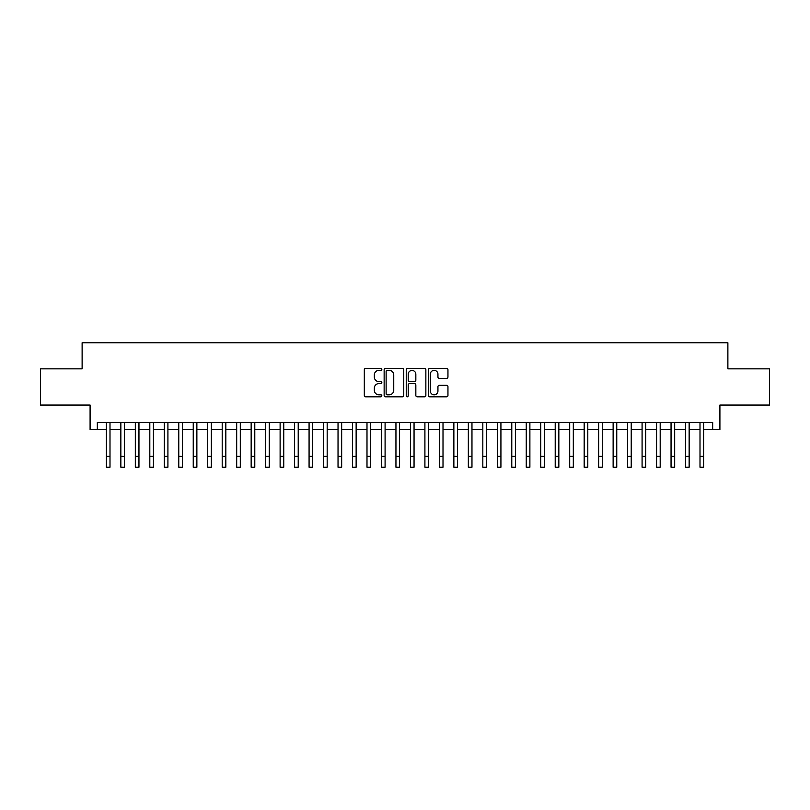 <?xml version="1.0" encoding="UTF-8"?>
<svg xmlns="http://www.w3.org/2000/svg" width="810" height="810" viewBox="0 0 810 810"><rect width="100%" height="100%" fill="white"/><g stroke="black" fill="none" stroke-linecap="round" stroke-linejoin="round"><path stroke-width="1.21" d="M381.834 369.38A0.992 0.992 0 0 0 380.842 368.378L365.735 368.378A1.417 1.417 0 0 0 364.318 369.805L364.318 395.381A1.417 1.417 0 0 0 365.735 396.809L380.842 396.809A0.992 0.992 0 0 0 381.834 395.806A0.992 0.992 0 0 0 380.842 394.814L378.888 394.814A4.546 4.546 0 0 1 374.341 390.268L374.341 388.142A4.546 4.546 0 0 1 378.888 383.586L380.842 383.586A0.992 0.992 0 0 0 381.834 382.593A0.992 0.992 0 0 0 380.842 381.601L378.888 381.601A4.546 4.546 0 0 1 374.341 377.055L374.341 374.919A4.546 4.546 0 0 1 378.888 370.373L380.842 370.373A0.992 0.992 0 0 0 381.834 369.38M446.533 378.402A1.417 1.417 0 0 0 447.95 376.984L447.95 369.805A1.417 1.417 0 0 0 446.533 368.378L429.766 368.378A1.417 1.417 0 0 0 428.338 369.805L428.338 395.381A1.417 1.417 0 0 0 429.766 396.809L446.533 396.809A1.417 1.417 0 0 0 447.95 395.381L447.95 386.714A1.417 1.417 0 0 0 446.533 385.297L439.354 385.297A1.417 1.417 0 0 0 437.937 386.714L437.937 391.017A3.797 3.797 0 0 1 434.13 394.814A3.797 3.797 0 0 1 430.333 391.017L430.333 374.169A3.797 3.797 0 0 1 434.13 370.373A3.797 3.797 0 0 1 437.937 374.169L437.937 376.984A1.417 1.417 0 0 0 439.354 378.402L446.533 378.402M97.332 429.654L97.332 422.415L712.668 422.415L712.668 429.654L719.908 429.654L719.908 405.041L769.5 405.041L769.5 368.844L727.876 368.844L727.876 342.782L82.124 342.782L82.124 368.844L40.5 368.844L40.5 405.041L90.092 405.041L90.092 429.654L106.373 429.654M403.755 369.805A1.417 1.417 0 0 0 402.337 368.378L385.57 368.378A1.417 1.417 0 0 0 384.142 369.805L384.142 395.381A1.417 1.417 0 0 0 385.57 396.809L402.337 396.809A1.417 1.417 0 0 0 403.755 395.381L403.755 369.805M407.663 368.378L424.43 368.378A1.417 1.417 0 0 1 425.858 369.805L425.858 395.381A1.417 1.417 0 0 1 424.43 396.809L417.261 396.809A1.417 1.417 0 0 1 415.834 395.381L415.834 385.013A1.417 1.417 0 0 0 414.416 383.586L409.658 383.586A1.417 1.417 0 0 0 408.23 385.013L408.23 395.806A0.992 0.992 0 0 1 407.238 396.809A0.992 0.992 0 0 1 406.245 395.806L406.245 369.805A1.417 1.417 0 0 1 407.663 368.378M109.998 429.654L120.852 429.654M124.477 429.654L135.331 429.654M138.956 429.654L149.81 429.654M153.434 429.654L164.288 429.654M167.913 429.654L178.767 429.654M182.392 429.654L193.246 429.654M196.87 429.654L207.724 429.654M211.349 429.654L222.203 429.654M225.828 429.654L236.682 429.654M240.307 429.654L251.161 429.654M254.785 429.654L265.639 429.654M269.264 429.654L280.118 429.654M283.743 429.654L294.597 429.654M298.222 429.654L309.076 429.654M312.7 429.654L323.554 429.654M327.179 429.654L338.033 429.654M341.658 429.654L352.512 429.654M356.137 429.654L366.991 429.654M370.615 429.654L381.469 429.654M385.094 429.654L395.948 429.654M399.573 429.654L410.427 429.654M414.052 429.654L424.906 429.654M428.531 429.654L439.384 429.654M443.009 429.654L453.863 429.654M457.488 429.654L468.342 429.654M471.967 429.654L482.821 429.654M486.445 429.654L497.3 429.654M500.924 429.654L511.778 429.654M515.403 429.654L526.257 429.654M529.882 429.654L540.736 429.654M544.361 429.654L555.215 429.654M558.839 429.654L569.693 429.654M573.318 429.654L584.172 429.654M587.797 429.654L598.651 429.654M602.275 429.654L613.129 429.654M616.754 429.654L627.608 429.654M631.233 429.654L642.087 429.654M645.712 429.654L656.566 429.654M660.19 429.654L671.044 429.654M674.669 429.654L685.523 429.654M689.148 429.654L700.002 429.654M703.627 429.654L712.668 429.654M387.129 370.373A0.992 0.992 0 0 0 386.137 371.365L386.137 393.822A0.992 0.992 0 0 0 387.129 394.814L389.185 394.814A4.546 4.546 0 0 0 393.741 390.268L393.741 374.919A4.546 4.546 0 0 0 389.185 370.373L387.129 370.373M415.834 374.24A3.797 3.797 0 0 0 412.037 370.443A3.797 3.797 0 0 0 408.23 374.24L408.23 380.173A1.417 1.417 0 0 0 409.658 381.601L414.416 381.601A1.417 1.417 0 0 0 415.834 380.173L415.834 374.24M106.373 456.364L109.998 456.364L109.998 467.218L106.373 467.218L106.373 422.415M109.998 456.364L109.998 422.415M120.852 456.364L124.477 456.364L124.477 467.218L120.852 467.218L120.852 422.415M124.477 456.364L124.477 422.415M135.331 456.364L138.956 456.364L138.956 467.218L135.331 467.218L135.331 422.415M138.956 456.364L138.956 422.415M149.81 456.364L153.434 456.364L153.434 467.218L149.81 467.218L149.81 422.415M153.434 456.364L153.434 422.415M164.288 456.364L167.913 456.364L167.913 467.218L164.288 467.218L164.288 422.415M167.913 456.364L167.913 422.415M178.767 456.364L182.392 456.364L182.392 467.218L178.767 467.218L178.767 422.415M182.392 456.364L182.392 422.415M193.246 456.364L196.87 456.364L196.87 467.218L193.246 467.218L193.246 422.415M196.87 456.364L196.87 422.415M207.724 456.364L211.349 456.364L211.349 467.218L207.724 467.218L207.724 422.415M211.349 456.364L211.349 422.415M222.203 456.364L225.828 456.364L225.828 467.218L222.203 467.218L222.203 422.415M225.828 456.364L225.828 422.415M236.682 456.364L240.307 456.364L240.307 467.218L236.682 467.218L236.682 422.415M240.307 456.364L240.307 422.415M251.161 456.364L254.785 456.364L254.785 467.218L251.161 467.218L251.161 422.415M254.785 456.364L254.785 422.415M265.639 456.364L269.264 456.364L269.264 467.218L265.639 467.218L265.639 422.415M269.264 456.364L269.264 422.415M280.118 456.364L283.743 456.364L283.743 467.218L280.118 467.218L280.118 422.415M283.743 456.364L283.743 422.415M294.597 456.364L298.222 456.364L298.222 467.218L294.597 467.218L294.597 422.415M298.222 456.364L298.222 422.415M309.076 456.364L312.7 456.364L312.7 467.218L309.076 467.218L309.076 422.415M312.7 456.364L312.7 422.415M323.554 456.364L327.179 456.364L327.179 467.218L323.554 467.218L323.554 422.415M327.179 456.364L327.179 422.415M338.033 456.364L341.658 456.364L341.658 467.218L338.033 467.218L338.033 422.415M341.658 456.364L341.658 422.415M352.512 456.364L356.137 456.364L356.137 467.218L352.512 467.218L352.512 422.415M356.137 456.364L356.137 422.415M366.991 456.364L370.615 456.364L370.615 467.218L366.991 467.218L366.991 422.415M370.615 456.364L370.615 422.415M381.469 456.364L385.094 456.364L385.094 467.218L381.469 467.218L381.469 422.415M385.094 456.364L385.094 422.415M395.948 456.364L399.573 456.364L399.573 467.218L395.948 467.218L395.948 422.415M399.573 456.364L399.573 422.415M410.427 456.364L414.052 456.364L414.052 467.218L410.427 467.218L410.427 422.415M414.052 456.364L414.052 422.415M424.906 456.364L428.531 456.364L428.531 467.218L424.906 467.218L424.906 422.415M428.531 456.364L428.531 422.415M439.384 456.364L443.009 456.364L443.009 467.218L439.384 467.218L439.384 422.415M443.009 456.364L443.009 422.415M453.863 456.364L457.488 456.364L457.488 467.218L453.863 467.218L453.863 422.415M457.488 456.364L457.488 422.415M468.342 456.364L471.967 456.364L471.967 467.218L468.342 467.218L468.342 422.415M471.967 456.364L471.967 422.415M482.821 456.364L486.445 456.364L486.445 467.218L482.821 467.218L482.821 422.415M486.445 456.364L486.445 422.415M497.3 456.364L500.924 456.364L500.924 467.218L497.3 467.218L497.3 422.415M500.924 456.364L500.924 422.415M511.778 456.364L515.403 456.364L515.403 467.218L511.778 467.218L511.778 422.415M515.403 456.364L515.403 422.415M526.257 456.364L529.882 456.364L529.882 467.218L526.257 467.218L526.257 422.415M529.882 456.364L529.882 422.415M540.736 456.364L544.361 456.364L544.361 467.218L540.736 467.218L540.736 422.415M544.361 456.364L544.361 422.415M555.215 456.364L558.839 456.364L558.839 467.218L555.215 467.218L555.215 422.415M558.839 456.364L558.839 422.415M569.693 456.364L573.318 456.364L573.318 467.218L569.693 467.218L569.693 422.415M573.318 456.364L573.318 422.415M584.172 456.364L587.797 456.364L587.797 467.218L584.172 467.218L584.172 422.415M587.797 456.364L587.797 422.415M598.651 456.364L602.275 456.364L602.275 467.218L598.651 467.218L598.651 422.415M602.275 456.364L602.275 422.415M613.129 456.364L616.754 456.364L616.754 467.218L613.129 467.218L613.129 422.415M616.754 456.364L616.754 422.415M627.608 456.364L631.233 456.364L631.233 467.218L627.608 467.218L627.608 422.415M631.233 456.364L631.233 422.415M642.087 456.364L645.712 456.364L645.712 467.218L642.087 467.218L642.087 422.415M645.712 456.364L645.712 422.415M656.566 456.364L660.19 456.364L660.19 467.218L656.566 467.218L656.566 422.415M660.19 456.364L660.19 422.415M671.044 456.364L674.669 456.364L674.669 467.218L671.044 467.218L671.044 422.415M674.669 456.364L674.669 422.415M685.523 456.364L689.148 456.364L689.148 467.218L685.523 467.218L685.523 422.415M689.148 456.364L689.148 422.415M700.002 456.364L703.627 456.364L703.627 467.218L700.002 467.218L700.002 422.415M703.627 456.364L703.627 422.415"/></g></svg>
